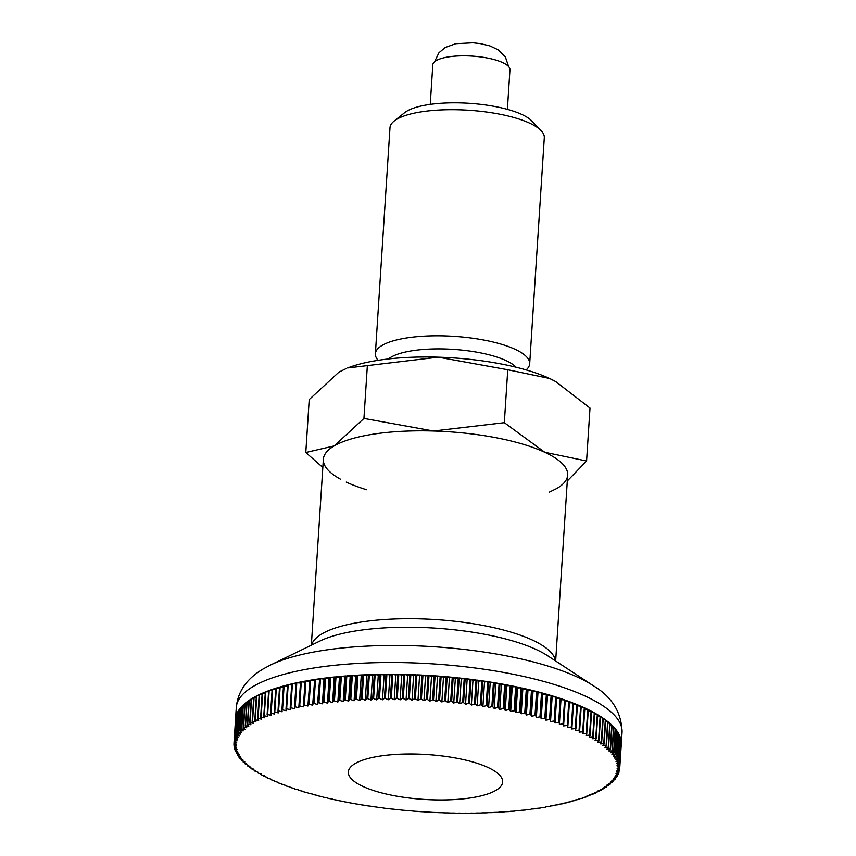 <?xml version="1.0" encoding="UTF-8"?>
<svg xmlns="http://www.w3.org/2000/svg" width="856" height="856" viewBox="0 0 856 856"><rect width="100%" height="100%" fill="white"/><g stroke="black" fill="none" stroke-linecap="round" stroke-linejoin="round"><path stroke-width="1.28" d="M526.13 369.899A77.318 22.481 -176.3 0 0 529.682 363.768A77.318 22.481 -176.3 0 0 484.336 340.142A77.318 22.481 -176.3 0 0 375.377 353.785A77.318 22.481 -176.3 0 0 378.117 360.333M516.04 367.203A66.854 19.431 -176.3 0 0 479.381 352.651A66.854 19.431 -176.3 0 0 388.464 358.953M529.682 363.768L544.309 137.666A77.318 22.481 -176.3 0 0 541.099 130.615A77.318 22.481 -176.3 0 0 498.952 114.041A77.318 22.481 -176.3 0 0 394.081 121.113A77.318 22.481 -176.3 0 0 389.994 127.694L375.377 353.785M541.099 130.615L531.736 120.91A66.854 19.431 -176.3 0 0 495.292 106.572A66.854 19.431 -176.3 0 0 404.62 112.692L394.081 121.113M567.303 480.986L586.585 460.999L544.79 452.278L504.334 422.682L433.457 430.996L363.939 418.434L334.193 445.912A122.419 35.588 -176.3 0 0 340.431 479.167M549.37 492.136L556.849 488.476A122.419 35.588 -176.3 0 0 544.79 452.278A122.419 35.588 -176.3 0 0 495.87 437.684A122.419 35.588 -176.3 0 0 433.457 430.996A122.419 35.588 -176.3 0 0 334.193 445.912L305.795 452.503L322.83 467.462M346.252 482.11A122.419 35.588 -176.3 0 0 366.593 489.739M500.642 363.864A122.419 35.588 -176.3 0 0 438.24 357.177L507.758 369.739L549.563 378.459A122.419 35.588 -176.3 0 0 500.642 363.864M393.696 795.598A77.308 22.47 3.7 0 1 348.349 771.984A77.308 22.47 3.7 0 1 457.286 758.341A77.308 22.47 3.7 0 1 502.633 781.956A77.308 22.47 3.7 0 1 393.696 795.598A77.318 22.481 3.7 0 1 348.339 771.984A77.318 22.481 3.7 0 1 457.286 758.33A77.318 22.481 3.7 0 1 502.643 781.956A77.318 22.481 3.7 0 1 393.685 795.609M555.555 381.498A122.419 35.588 -176.3 0 0 555.373 381.401A122.419 35.588 -176.3 0 0 549.563 378.459L555.758 381.605L590.009 408.055L586.585 460.999M438.24 357.177A122.419 35.588 -176.3 0 0 347.622 367.962L438.24 357.177M305.795 452.503L309.219 399.559L338.965 372.093L346.445 368.433M507.758 369.739L504.334 422.682M367.363 365.491L363.939 418.434M235.496 719.853A193.285 56.196 3.7 0 1 235.528 719.243A193.285 56.196 3.7 0 1 235.582 718.644L234.02 742.676A708.896 480.794 77.4 0 0 236.491 744.271A708.896 478.44 109.8 0 1 233.945 744.164A193.285 56.196 -176.3 0 0 233.945 744.442A708.896 495.581 76.4 0 0 236.491 746.015A708.896 463.096 108.9 0 1 234.02 745.94A193.285 56.196 -176.3 0 0 234.052 746.218A708.896 509.887 75.4 0 0 236.673 747.77A708.896 447.303 108 0 1 234.287 747.727A193.285 56.196 -176.3 0 0 234.341 748.005A708.896 523.679 74.2 0 0 237.048 749.524A708.896 431.071 107.2 0 1 234.737 749.514A193.285 56.196 -176.3 0 0 234.833 749.792A708.896 536.958 73.1 0 0 237.604 751.301A708.896 414.411 106.3 0 1 235.389 751.311A193.285 56.196 -176.3 0 0 235.507 751.589A708.896 549.712 71.8 0 0 238.353 753.077A708.896 397.334 105.6 0 1 236.224 753.109A193.285 56.196 -176.3 0 0 236.374 753.398A708.896 561.921 70.4 0 0 239.284 754.853A708.896 379.871 104.8 0 1 237.251 754.917A193.285 56.196 -176.3 0 0 237.422 755.195A708.896 573.573 69 0 0 240.397 756.629A708.896 362.035 104.1 0 1 238.46 756.715A193.285 56.196 -176.3 0 0 238.664 757.004A708.896 584.669 67.4 0 0 241.702 758.416A708.896 343.845 103.4 0 1 239.851 758.523A193.285 56.196 -176.3 0 0 240.087 758.801A708.896 595.177 65.7 0 0 243.179 760.192A708.896 325.301 102.7 0 1 241.435 760.321A193.285 56.196 -176.3 0 0 241.702 760.61A708.896 605.106 63.8 0 0 244.848 761.968A708.896 306.448 102.1 0 1 243.2 762.118A193.285 56.196 -176.3 0 0 243.489 762.396A708.896 614.426 61.8 0 0 246.689 763.734A708.896 287.295 101.4 0 1 245.148 763.905A193.285 56.196 -176.3 0 0 245.469 764.194A708.896 623.147 59.6 0 0 248.711 765.499A708.896 267.853 100.8 0 1 247.266 765.692A193.285 56.196 -176.3 0 0 247.619 765.97A708.896 631.257 57.2 0 0 250.915 767.254A708.896 248.144 100.2 0 1 249.567 767.468A193.285 56.196 -176.3 0 0 249.952 767.736A708.896 638.737 54.6 0 0 253.28 768.998A708.896 228.188 99.6 0 1 252.049 769.223A193.285 56.196 -176.3 0 0 252.456 769.501A708.896 645.595 51.6 0 0 255.826 770.721A708.896 208.019 99.1 0 1 254.692 770.967A193.285 56.196 -176.3 0 0 255.131 771.245A708.896 651.812 48.4 0 0 258.533 772.444A708.896 187.635 98.5 0 1 257.517 772.701A193.285 56.196 -176.3 0 0 257.977 772.979A708.896 657.376 44.9 0 0 261.412 774.134A708.896 167.07 97.9 0 1 260.502 774.423A193.285 56.196 -176.3 0 0 260.984 774.691A708.896 662.309 40.9 0 0 264.451 775.825A708.896 146.333 97.4 0 1 263.648 776.114A193.285 56.196 -176.3 0 0 264.162 776.381A708.896 666.578 36.6 0 0 267.661 777.483A708.896 125.458 96.8 0 1 266.965 777.794A193.285 56.196 -176.3 0 0 267.5 778.061A708.896 670.184 31.9 0 0 271.01 779.131A708.896 104.464 96.3 0 1 270.432 779.452A193.285 56.196 -176.3 0 0 270.988 779.709A708.896 673.137 26.8 0 0 274.53 780.747A708.896 83.364 95.8 0 1 274.059 781.079A193.285 56.196 -176.3 0 0 274.637 781.335A708.896 675.427 21.3 0 0 278.189 782.341A708.896 62.178 95.2 0 1 277.836 782.694A193.285 56.196 -176.3 0 0 278.435 782.94A708.896 677.043 15.4 0 0 281.999 783.914A708.896 40.928 94.7 0 1 281.752 784.267A193.285 56.196 -176.3 0 0 282.384 784.513A708.896 677.995 9.4 0 0 285.947 785.455A708.896 19.645 94.2 0 1 285.818 785.819A193.285 56.196 -176.3 0 0 286.471 786.065A708.896 678.273 3.2 0 0 290.034 786.974A708.896 1.659 93.7 0 0 290.024 787.349A193.285 56.196 -176.3 0 0 290.698 787.584A708.896 677.888 -2.9 0 0 294.261 788.462A708.896 22.962 93.1 0 0 294.357 788.836A193.285 56.196 -176.3 0 0 295.053 789.072A708.896 676.828 -9 0 0 298.616 789.917A708.896 44.245 92.6 0 0 298.83 790.291A193.285 56.196 -176.3 0 0 299.546 790.527A708.896 675.106 -14.8 0 0 303.099 791.329A708.896 65.484 92.1 0 0 303.431 791.725A193.285 56.196 -176.3 0 0 304.158 791.939A708.896 672.72 -20.2 0 0 307.711 792.72A708.896 86.659 91.6 0 0 308.149 793.105A193.285 56.196 -176.3 0 0 308.898 793.319A708.896 669.67 -25.3 0 0 312.429 794.068A708.896 107.749 91 0 0 312.986 794.464A193.285 56.196 -176.3 0 0 313.745 794.668A708.896 665.947 -29.9 0 0 317.266 795.385A708.896 128.732 90.5 0 0 317.929 795.78A193.285 56.196 -176.3 0 0 318.71 795.984A708.896 661.581 -34.2 0 0 322.209 796.658A708.896 149.586 89.9 0 0 322.98 797.054A193.285 56.196 -176.3 0 0 323.782 797.246A708.896 656.552 -38 0 0 327.26 797.888A708.896 170.291 89.4 0 0 328.137 798.284A193.285 56.196 -176.3 0 0 328.961 798.477A708.896 650.881 -41.5 0 0 332.395 799.087A708.896 190.834 88.8 0 0 333.401 799.483A193.285 56.196 -176.3 0 0 334.225 799.665A708.896 644.568 -44.7 0 0 337.639 800.232A708.896 211.175 88.3 0 0 338.741 800.628A193.285 56.196 -176.3 0 0 339.586 800.799A708.896 637.613 -47.6 0 0 342.967 801.344A708.896 231.323 87.7 0 0 344.176 801.73A193.285 56.196 -176.3 0 0 345.032 801.901A708.896 630.037 -50.2 0 0 348.371 802.404A708.896 251.236 87.1 0 0 349.697 802.789A193.285 56.196 -176.3 0 0 350.564 802.949A708.896 621.831 -52.6 0 0 353.86 803.431A708.896 270.903 86.5 0 0 355.283 803.805A193.285 56.196 -176.3 0 0 356.171 803.955A708.896 613.014 -54.8 0 0 359.424 804.394A708.896 290.302 85.9 0 0 360.943 804.768A193.285 56.196 -176.3 0 0 361.842 804.918A708.896 603.598 -56.7 0 0 365.041 805.325A708.896 309.412 85.2 0 0 366.678 805.689A193.285 56.196 -176.3 0 0 367.577 805.828A708.896 593.572 -58.6 0 0 370.734 806.202A708.896 328.223 84.6 0 0 372.467 806.555A193.285 56.196 -176.3 0 0 373.377 806.684A708.896 582.979 -60.2 0 0 376.469 807.026A708.896 346.701 83.9 0 0 378.299 807.369A193.285 56.196 -176.3 0 0 379.219 807.497A708.896 571.797 -61.8 0 0 382.258 807.807A708.896 364.838 83.2 0 0 384.194 808.139A193.285 56.196 -176.3 0 0 385.114 808.257A708.896 560.059 -63.2 0 0 388.1 808.535A708.896 382.621 82.5 0 0 390.122 808.856A193.285 56.196 -176.3 0 0 391.053 808.963A708.896 547.754 -64.6 0 0 393.974 809.209A708.896 400.03 81.7 0 0 396.093 809.519A193.285 56.196 -176.3 0 0 397.024 809.615A708.896 534.925 -65.8 0 0 399.87 809.83A708.896 417.033 80.9 0 0 402.085 810.129A193.285 56.196 -176.3 0 0 403.026 810.215A708.896 521.561 -67 0 0 405.808 810.407A708.896 433.628 80.1 0 0 408.109 810.686A193.285 56.196 -176.3 0 0 409.05 810.76A708.896 507.683 -68.1 0 0 411.757 810.921A708.896 449.796 79.3 0 0 414.144 811.178A193.285 56.196 -176.3 0 0 415.096 811.253A708.896 493.302 -69.2 0 0 417.728 811.381A708.896 465.525 78.4 0 0 420.2 811.627A193.285 56.196 -176.3 0 0 421.152 811.691A708.896 478.44 -70.2 0 0 423.699 811.798A708.896 480.794 77.4 0 0 426.256 812.023A193.285 56.196 -176.3 0 0 427.208 812.077A708.896 463.096 -71.1 0 0 429.68 812.151A708.896 495.581 76.4 0 0 432.323 812.355A193.285 56.196 -176.3 0 0 433.275 812.408A708.896 447.303 -72 0 0 435.661 812.451A708.896 509.887 75.4 0 0 438.379 812.633A193.285 56.196 -176.3 0 0 439.321 812.676A708.896 431.071 -72.8 0 0 441.632 812.697A708.896 523.679 74.2 0 0 444.414 812.858A193.285 56.196 -176.3 0 0 445.366 812.89A708.896 414.411 -73.7 0 0 447.581 812.879A708.896 536.958 73.1 0 0 450.449 813.029A193.285 56.196 -176.3 0 0 451.39 813.05A708.896 397.334 -74.4 0 0 453.52 813.018A708.896 549.712 71.8 0 0 456.451 813.147A193.285 56.196 -176.3 0 0 457.382 813.157A708.896 379.871 -75.2 0 0 459.426 813.093A708.896 561.921 70.4 0 0 462.422 813.2A193.285 56.196 -176.3 0 0 463.353 813.2A708.896 362.035 -75.9 0 0 465.3 813.114A708.896 573.573 69 0 0 468.36 813.2A193.285 56.196 -176.3 0 0 469.291 813.189A708.896 343.845 -76.6 0 0 471.132 813.082A708.896 584.669 67.4 0 0 474.256 813.136A193.285 56.196 -176.3 0 0 475.176 813.125A708.896 325.301 -77.3 0 0 476.92 812.997A708.896 595.177 65.7 0 0 480.109 813.018A193.285 56.196 -176.3 0 0 481.019 812.997A708.896 306.448 -77.9 0 0 482.666 812.847A708.896 605.106 63.8 0 0 485.908 812.847A193.285 56.196 -176.3 0 0 486.807 812.815A708.896 287.295 -78.6 0 0 488.359 812.644A708.896 614.426 61.8 0 0 491.644 812.622A193.285 56.196 -176.3 0 0 492.542 812.579A708.896 267.853 -79.2 0 0 493.987 812.387A708.896 623.147 59.6 0 0 497.325 812.333A193.285 56.196 -176.3 0 0 498.203 812.291A708.896 248.144 -79.8 0 0 499.551 812.077A708.896 631.257 57.2 0 0 502.932 812.002A193.285 56.196 -176.3 0 0 503.799 811.937A708.896 228.188 -80.4 0 0 505.04 811.713A708.896 638.737 54.6 0 0 508.453 811.606A193.285 56.196 -176.3 0 0 509.32 811.531A708.896 208.019 -80.9 0 0 510.444 811.285A708.896 645.595 51.6 0 0 513.91 811.156A193.285 56.196 -176.3 0 0 514.756 811.071A708.896 187.635 -81.5 0 0 515.772 810.814A708.896 651.812 48.4 0 0 519.271 810.643A193.285 56.196 -176.3 0 0 520.106 810.557A708.896 167.07 -82.1 0 0 521.015 810.279A708.896 657.376 44.9 0 0 524.546 810.086A193.285 56.196 -176.3 0 0 525.37 809.99A708.896 146.333 -82.6 0 0 526.173 809.701A708.896 662.309 40.9 0 0 529.725 809.476A193.285 56.196 -176.3 0 0 530.527 809.369A708.896 125.458 -83.2 0 0 531.223 809.059A708.896 666.578 36.6 0 0 534.797 808.802A193.285 56.196 -176.3 0 0 535.589 808.695A708.896 104.464 -83.7 0 0 536.166 808.374A708.896 670.184 31.9 0 0 539.772 808.085A193.285 56.196 -176.3 0 0 540.543 807.968A708.896 83.364 -84.2 0 0 541.003 807.636A708.896 673.137 26.8 0 0 544.63 807.315A193.285 56.196 -176.3 0 0 545.379 807.197A708.896 62.178 -84.8 0 0 545.732 806.844A708.896 675.427 21.3 0 0 549.37 806.502A193.285 56.196 -176.3 0 0 550.098 806.363A708.896 40.928 -85.3 0 0 550.344 806.01A708.896 677.043 15.4 0 0 553.993 805.624A193.285 56.196 -176.3 0 0 554.699 805.485A708.896 19.645 -85.8 0 0 554.827 805.122A708.896 677.995 9.4 0 0 558.487 804.704A193.285 56.196 -176.3 0 0 559.182 804.554A708.896 1.659 -86.3 0 1 559.193 804.191A708.896 678.273 3.2 0 0 562.852 803.741A193.285 56.196 -176.3 0 0 563.526 803.581A708.896 22.962 -86.9 0 1 563.419 803.206A708.896 677.888 -2.9 0 0 567.079 802.725A193.285 56.196 -176.3 0 0 567.731 802.564A708.896 44.245 -87.4 0 1 567.517 802.179A708.896 676.828 -9 0 0 571.177 801.665A193.285 56.196 -176.3 0 0 571.797 801.494A708.896 65.484 -87.9 0 1 571.476 801.098A708.896 675.106 -14.8 0 0 575.125 800.553A193.285 56.196 -176.3 0 0 575.735 800.371A708.896 86.659 -88.4 0 1 575.296 799.986A708.896 672.72 -20.2 0 0 578.923 799.397A193.285 56.196 -176.3 0 0 579.512 799.215A708.896 107.749 -89 0 1 578.956 798.819A708.896 669.67 -25.3 0 0 582.583 798.209A193.285 56.196 -176.3 0 0 583.139 798.017A708.896 128.732 -89.5 0 1 582.476 797.621A708.896 665.947 -29.9 0 0 586.082 796.968A193.285 56.196 -176.3 0 0 586.617 796.775A708.896 149.586 -90.1 0 1 585.846 796.38A708.896 661.581 -34.2 0 0 589.42 795.695A193.285 56.196 -176.3 0 0 589.934 795.492A708.896 170.291 -90.6 0 1 589.046 795.096A708.896 656.552 -38 0 0 592.609 794.379A193.285 56.196 -176.3 0 0 593.09 794.165A708.896 190.834 -91.2 0 1 592.095 793.769A708.896 650.881 -41.5 0 0 595.626 793.02A193.285 56.196 -176.3 0 0 596.086 792.806A708.896 211.175 -91.7 0 1 594.984 792.41A708.896 644.568 -44.7 0 0 598.483 791.629A193.285 56.196 -176.3 0 0 598.911 791.404A708.896 231.323 -92.3 0 1 597.702 791.019A708.896 637.613 -47.6 0 0 601.158 790.206A193.285 56.196 -176.3 0 0 601.565 789.97A708.896 251.236 -92.9 0 1 600.249 789.596A708.896 630.037 -50.2 0 0 603.673 788.74A193.285 56.196 -176.3 0 0 604.047 788.504A708.896 270.903 -93.5 0 1 602.624 788.13A708.896 621.831 -52.6 0 0 606.005 787.242A193.285 56.196 -176.3 0 0 606.358 787.006A708.896 290.302 -94.1 0 1 604.828 786.643A708.896 613.014 -54.8 0 0 608.167 785.722A193.285 56.196 -176.3 0 0 608.488 785.476A708.896 309.412 -94.8 0 1 606.861 785.123A708.896 603.598 -56.7 0 0 610.146 784.171A193.285 56.196 -176.3 0 0 610.446 783.925A708.896 328.223 -95.4 0 1 608.712 783.572A708.896 593.572 -58.6 0 0 611.954 782.587A193.285 56.196 -176.3 0 0 612.211 782.331A708.896 346.701 -96.1 0 1 610.382 781.988A708.896 582.979 -60.2 0 0 613.57 780.982A193.285 56.196 -176.3 0 0 613.806 780.726A708.896 364.838 -96.8 0 1 611.88 780.394A708.896 571.797 -61.8 0 0 615.004 779.345A193.285 56.196 -176.3 0 0 615.207 779.088A708.896 382.621 -97.5 0 1 613.185 778.767A708.896 560.059 -63.2 0 0 616.245 777.687A193.285 56.196 -176.3 0 0 616.427 777.43A708.896 400.03 -98.3 0 1 614.308 777.12A708.896 547.754 -64.6 0 0 617.304 776.007A193.285 56.196 -176.3 0 0 617.454 775.739A708.896 417.033 -99.1 0 1 615.25 775.45A708.896 534.925 -65.8 0 0 618.182 774.306A193.285 56.196 -176.3 0 0 618.3 774.038A708.896 433.628 -99.9 0 1 615.999 773.76A708.896 521.561 -67 0 0 618.867 772.593A193.285 56.196 -176.3 0 0 618.952 772.326A708.896 449.796 -100.7 0 1 616.566 772.058A708.896 507.683 -68.1 0 0 619.359 770.86A193.285 56.196 -176.3 0 0 619.423 770.582A708.896 465.525 -101.6 0 1 616.941 770.336A708.896 493.302 -69.2 0 0 619.658 769.105A193.285 56.196 -176.3 0 0 619.691 768.838A708.896 480.794 -102.6 0 1 617.133 768.613A708.896 478.44 -70.2 0 0 619.776 767.351A193.285 56.196 -176.3 0 0 619.776 767.072A708.896 495.581 -103.6 0 1 617.144 766.858A708.896 463.096 -71.1 0 0 619.701 765.574A193.285 56.196 -176.3 0 0 619.669 765.296A708.896 509.887 -104.6 0 1 616.951 765.103A708.896 447.303 -72 0 0 619.434 763.798A193.285 56.196 -176.3 0 0 619.38 763.509A708.896 523.679 -105.8 0 1 616.588 763.349A708.896 431.071 -72.8 0 0 618.974 762A193.285 56.196 -176.3 0 0 618.888 761.722A708.896 536.958 -106.9 0 1 616.031 761.572A708.896 414.411 -73.7 0 0 618.332 760.203A193.285 56.196 -176.3 0 0 618.214 759.925A708.896 549.712 -108.2 0 1 615.282 759.796A708.896 397.334 -74.4 0 0 617.497 758.405A193.285 56.196 -176.3 0 0 617.347 758.127A708.896 561.921 -109.6 0 1 614.351 758.02A708.896 379.871 -75.2 0 0 616.47 756.597A193.285 56.196 -176.3 0 0 616.299 756.319A708.896 573.573 -111 0 1 613.228 756.244A708.896 362.035 -75.9 0 0 615.261 754.799A193.285 56.196 -176.3 0 0 615.057 754.51A708.896 584.669 -112.6 0 1 611.933 754.457A708.896 343.845 -76.6 0 0 613.87 752.991A193.285 56.196 -176.3 0 0 613.634 752.713A708.896 595.177 -114.3 0 1 610.446 752.681A708.896 325.301 -77.3 0 0 612.286 751.193A193.285 56.196 -176.3 0 0 612.019 750.905A708.896 605.106 -116.2 0 1 608.787 750.905A708.896 306.448 -77.9 0 0 610.521 749.396A193.285 56.196 -176.3 0 0 610.232 749.118A708.896 614.426 -118.2 0 1 606.936 749.139A708.896 287.295 -78.6 0 0 608.573 747.609A193.285 56.196 -176.3 0 0 608.252 747.32A708.896 623.147 -120.4 0 1 604.914 747.374A708.896 267.853 -79.2 0 0 606.455 745.822A193.285 56.196 -176.3 0 0 606.102 745.544A708.896 631.257 -122.8 0 1 602.72 745.619A708.896 248.144 -79.8 0 0 604.143 744.046A193.285 56.196 -176.3 0 0 603.769 743.778A708.896 638.737 -125.4 0 1 600.345 743.875A708.896 228.188 -80.4 0 0 601.672 742.291A193.285 56.196 -176.3 0 0 601.265 742.013A708.896 645.595 -128.4 0 1 597.809 742.152A708.896 208.019 -80.9 0 0 599.018 740.547A193.285 56.196 -176.3 0 0 598.59 740.269A708.896 651.812 -131.6 0 1 595.091 740.429A708.896 187.635 -81.5 0 0 596.204 738.814A193.285 56.196 -176.3 0 0 595.744 738.535A708.896 657.376 -135.1 0 1 592.213 738.739A708.896 167.07 -82.1 0 0 593.219 737.091A193.285 56.196 -176.3 0 0 592.737 736.823A708.896 662.309 -139.1 0 1 589.174 737.048A708.896 146.333 -82.6 0 0 590.062 735.4A193.285 56.196 -176.3 0 0 589.559 735.133A708.896 666.578 -143.4 0 1 585.975 735.39A708.896 125.458 -83.2 0 0 586.756 733.72A193.285 56.196 -176.3 0 0 586.221 733.464A708.896 670.184 -148.1 0 1 582.615 733.742A708.896 104.464 -83.7 0 0 583.289 732.062A193.285 56.196 -176.3 0 0 582.722 731.805A708.896 673.137 -153.2 0 1 579.105 732.126A708.896 83.364 -84.2 0 0 579.662 730.436A193.285 56.196 -176.3 0 0 579.084 730.179A708.896 675.427 -158.7 0 1 575.446 730.532A708.896 62.178 -84.8 0 0 575.885 728.82A193.285 56.196 -176.3 0 0 575.285 728.574A708.896 677.043 -164.6 0 1 571.637 728.959A708.896 40.928 -85.3 0 0 571.968 727.247A193.285 56.196 -176.3 0 0 571.337 727.001A708.896 677.995 -170.6 0 1 567.688 727.418A708.896 19.645 -85.8 0 0 567.903 725.695A193.285 56.196 -176.3 0 0 567.25 725.449A708.896 678.273 -176.8 0 1 563.59 725.899A708.896 1.659 -86.3 0 1 563.697 724.165A193.285 56.196 -176.3 0 0 563.023 723.93A708.896 677.888 177.1 0 1 559.364 724.411A708.896 22.962 -86.9 0 1 559.353 722.678A193.285 56.196 -176.3 0 0 558.668 722.443A708.896 676.828 171 0 1 555.009 722.967A708.896 44.245 -87.4 0 1 554.891 721.223A193.285 56.196 -176.3 0 0 554.174 720.998A708.896 675.106 165.2 0 1 550.526 721.544A708.896 65.484 -87.9 0 1 550.29 719.789A193.285 56.196 -176.3 0 0 549.563 719.575A708.896 672.72 159.8 0 1 545.925 720.153A708.896 86.659 -88.4 0 1 545.572 718.409A193.285 56.196 -176.3 0 0 544.823 718.195A708.896 669.67 154.7 0 1 541.195 718.805A708.896 107.749 -89 0 1 540.735 717.05A193.285 56.196 -176.3 0 0 539.965 716.847A708.896 665.947 150.1 0 1 536.37 717.489A708.896 128.732 -89.5 0 1 535.792 715.734A193.285 56.196 -176.3 0 0 535 715.53A708.896 661.581 145.8 0 1 531.426 716.215A708.896 149.586 -90.1 0 1 530.731 714.46A193.285 56.196 -176.3 0 0 529.928 714.268A708.896 656.552 142 0 1 526.376 714.985A708.896 170.291 -90.6 0 1 525.573 713.23A193.285 56.196 -176.3 0 0 524.76 713.037A708.896 650.881 138.5 0 1 521.229 713.786A708.896 190.834 -91.2 0 1 520.32 712.042A193.285 56.196 -176.3 0 0 519.485 711.85A708.896 644.568 135.3 0 1 515.997 712.641A708.896 211.175 -91.7 0 1 514.98 710.887A193.285 56.196 -176.3 0 0 514.124 710.715A708.896 637.613 132.4 0 1 510.668 711.529A708.896 231.323 -92.3 0 1 509.545 709.785L511.096 685.742L512.263 686.812L510.668 711.529M263.648 776.114L263.691 775.568M260.502 774.423L260.534 773.845M257.517 772.701L257.56 772.101M254.692 770.967L254.735 770.336M252.049 769.223L252.092 768.549M249.567 767.468L249.62 766.751M247.266 765.692L247.32 764.943M245.148 763.905L245.191 763.113M243.2 762.118L243.254 761.284M241.435 760.321L241.488 759.433M239.851 758.523L239.915 757.581M238.46 756.715L238.524 755.73M237.251 754.917L237.315 753.869M236.224 753.109L236.299 752.007M235.389 751.311L235.464 750.134M234.737 749.514L234.822 748.272M234.287 747.727L234.373 746.411M234.02 745.94L234.105 744.549M233.945 744.164L234.041 742.687M234.052 742.409L235.614 718.366A193.285 56.196 3.7 0 1 235.849 716.889L234.298 740.932A708.896 465.525 78.4 0 0 236.684 742.537A708.896 493.302 110.8 0 1 234.052 742.409A193.285 56.196 -176.3 0 0 234.02 742.676M234.362 740.654L235.914 716.622A193.285 56.196 3.7 0 1 236.32 715.156L234.769 739.188A708.896 449.796 79.3 0 0 237.069 740.815A708.896 507.683 111.9 0 1 234.362 740.654A193.285 56.196 -176.3 0 0 234.298 740.932M234.854 738.921L236.406 714.888A193.285 56.196 3.7 0 1 236.973 713.433L235.421 737.476A708.896 433.628 80.1 0 0 237.636 739.113A708.896 521.561 113 0 1 234.854 738.921A193.285 56.196 -176.3 0 0 234.769 739.188M235.539 737.209L237.091 713.166A193.285 56.196 3.7 0 1 237.818 711.732L236.256 735.775A708.896 417.033 80.9 0 0 238.385 737.423A708.896 534.925 114.2 0 1 235.539 737.209A193.285 56.196 -176.3 0 0 235.421 737.476M236.406 735.507L237.968 711.464A193.285 56.196 3.7 0 1 238.845 710.052L237.294 734.095A708.896 400.03 81.7 0 0 239.327 735.753A708.896 547.754 115.4 0 1 236.406 735.507A193.285 56.196 -176.3 0 0 236.256 735.775M237.465 733.827L239.027 709.795A193.285 56.196 3.7 0 1 240.065 708.394L238.514 732.426A708.896 382.621 82.5 0 0 240.45 734.106A708.896 560.059 116.8 0 1 237.465 733.827A193.285 56.196 -176.3 0 0 237.294 734.095M238.717 732.169L240.269 708.137A193.285 56.196 3.7 0 1 241.467 706.756L239.915 730.789A708.896 364.838 83.2 0 0 241.756 732.479A708.896 571.797 118.2 0 1 238.717 732.169A193.285 56.196 -176.3 0 0 238.514 732.426M240.151 730.543L241.702 706.5A193.285 56.196 3.7 0 1 243.061 705.141L241.499 729.184A708.896 346.701 83.9 0 0 243.243 730.885A708.896 582.979 119.8 0 1 240.151 730.543A193.285 56.196 -176.3 0 0 239.915 730.789M241.767 728.927L243.318 704.895A193.285 56.196 3.7 0 1 244.827 703.557L243.275 727.589A708.896 328.223 84.6 0 0 244.923 729.301A708.896 593.572 121.4 0 1 241.767 728.927A193.285 56.196 -176.3 0 0 241.499 729.184M243.564 727.343L245.126 703.311A193.285 56.196 3.7 0 1 246.785 701.995L245.223 726.038A708.896 309.412 85.2 0 0 246.774 727.75A708.896 603.598 123.3 0 1 243.564 727.343A193.285 56.196 -176.3 0 0 243.275 727.589M245.544 725.792L247.106 701.76A193.285 56.196 3.7 0 1 248.914 700.465L247.363 724.508A708.896 290.302 85.9 0 0 248.796 726.23A708.896 613.014 125.2 0 1 245.544 725.792A193.285 56.196 -176.3 0 0 245.223 726.038M247.705 724.272L249.267 700.229A193.285 56.196 3.7 0 1 251.225 698.967L249.663 723.01A708.896 270.903 86.5 0 0 251.001 724.743A708.896 621.831 127.4 0 1 247.705 724.272A193.285 56.196 -176.3 0 0 247.363 724.508M250.048 722.774L251.6 698.742A193.285 56.196 3.7 0 1 253.708 697.501L252.156 721.544A708.896 251.236 87.1 0 0 253.387 723.277A708.896 630.037 129.8 0 1 250.048 722.774A193.285 56.196 -176.3 0 0 249.663 723.01M252.552 721.308L254.114 697.276A193.285 56.196 3.7 0 1 256.361 696.067L254.81 720.11A708.896 231.323 87.7 0 0 255.933 721.854A708.896 637.613 132.4 0 1 252.552 721.308A193.285 56.196 -176.3 0 0 252.156 721.544M255.238 719.885L256.789 695.853A193.285 56.196 3.7 0 1 259.186 694.676L257.635 718.708A708.896 211.175 88.3 0 0 258.651 720.463A708.896 644.568 135.3 0 1 255.238 719.885A193.285 56.196 -176.3 0 0 254.81 720.11M258.095 718.494L259.646 694.462A193.285 56.196 3.7 0 1 262.182 693.317L260.631 717.349A708.896 190.834 88.8 0 0 261.529 719.104A708.896 650.881 138.5 0 1 258.095 718.494A193.285 56.196 -176.3 0 0 257.635 718.708M261.112 717.135L262.664 693.103A193.285 56.196 3.7 0 1 265.339 691.99L263.787 716.023A708.896 170.291 89.4 0 0 264.579 717.777A708.896 656.552 142 0 1 261.112 717.135A193.285 56.196 -176.3 0 0 260.631 717.349M264.29 715.819L265.852 691.787A193.285 56.196 3.7 0 1 268.656 690.706L267.104 714.739A708.896 149.586 89.9 0 0 267.789 716.493A708.896 661.581 145.8 0 1 264.29 715.819A193.285 56.196 -176.3 0 0 263.787 716.023M267.639 714.546L269.191 690.503A193.285 56.196 3.7 0 1 272.133 689.465L270.582 713.497A708.896 128.732 90.5 0 0 271.149 715.252A708.896 665.947 150.1 0 1 267.639 714.546A193.285 56.196 -176.3 0 0 267.104 714.739M271.138 713.305L272.69 689.273A193.285 56.196 3.7 0 1 275.76 688.256L274.209 712.299A708.896 107.749 91 0 0 274.669 714.054A708.896 669.67 154.7 0 1 271.138 713.305A193.285 56.196 -176.3 0 0 270.582 713.497M274.787 712.117L276.349 688.074A193.285 56.196 3.7 0 1 279.538 687.101L277.986 711.143A708.896 86.659 91.6 0 0 278.339 712.888A708.896 672.72 159.8 0 1 274.787 712.117A193.285 56.196 -176.3 0 0 274.209 712.299M278.596 710.962L280.147 686.929A193.285 56.196 3.7 0 1 283.475 685.988L281.913 710.02A708.896 65.484 92.1 0 0 282.148 711.775A708.896 675.106 165.2 0 1 278.596 710.962A193.285 56.196 -176.3 0 0 277.986 711.143M282.544 709.859L284.096 685.817A193.285 56.196 3.7 0 1 287.541 684.918L285.99 708.961A708.896 44.245 92.6 0 0 286.107 710.694A708.896 676.828 171 0 1 282.544 709.859A193.285 56.196 -176.3 0 0 281.913 710.02M286.642 708.789L288.194 684.757A193.285 56.196 3.7 0 1 291.746 683.89L290.195 707.933A708.896 22.962 93.1 0 0 290.205 709.667A708.896 677.888 177.1 0 1 286.642 708.789A193.285 56.196 -176.3 0 0 285.99 708.961M290.869 707.773L292.42 683.741A193.285 56.196 3.7 0 1 296.09 682.917L294.539 706.96A708.896 1.659 93.7 0 0 294.443 708.682A708.896 678.273 -176.8 0 1 290.869 707.773A193.285 56.196 -176.3 0 0 290.195 707.933M295.234 706.81L296.786 682.767A193.285 56.196 3.7 0 1 300.574 681.997L299.012 706.029A708.896 19.645 94.2 0 1 298.798 707.752A708.896 677.995 -170.6 0 1 295.234 706.81A193.285 56.196 -176.3 0 0 294.539 706.96M299.728 705.89L301.28 681.847A193.285 56.196 3.7 0 1 305.175 681.108L303.613 705.151A708.896 40.928 94.7 0 1 303.291 706.863A708.896 677.043 -164.6 0 1 299.728 705.89A193.285 56.196 -176.3 0 0 299.012 706.029M304.351 705.012L305.902 680.98A193.285 56.196 3.7 0 1 309.893 680.285L308.342 704.317A708.896 62.178 95.2 0 1 307.893 706.029A708.896 675.427 -158.7 0 1 304.351 705.012A193.285 56.196 -176.3 0 0 303.613 705.151M309.091 704.199L310.642 680.156A193.285 56.196 3.7 0 1 314.73 679.504L313.178 703.546A708.896 83.364 95.8 0 1 312.622 705.237A708.896 673.137 -153.2 0 1 309.091 704.199A193.285 56.196 -176.3 0 0 308.342 704.317M313.949 703.429L315.5 679.386A193.285 56.196 3.7 0 1 319.684 678.776L318.132 702.819A708.896 104.464 96.3 0 1 317.469 704.499A708.896 670.184 -148.1 0 1 313.949 703.429A193.285 56.196 -176.3 0 0 313.178 703.546M318.914 702.712L320.476 678.669A193.285 56.196 3.7 0 1 324.745 678.102L323.194 702.145A708.896 125.458 96.8 0 1 322.412 703.814A708.896 666.578 -143.4 0 1 318.914 702.712A193.285 56.196 -176.3 0 0 318.132 702.819M323.996 702.038L325.548 678.005A193.285 56.196 3.7 0 1 329.902 677.481L328.351 701.524A708.896 146.333 97.4 0 1 327.463 703.172A708.896 662.309 -139.1 0 1 323.996 702.038A193.285 56.196 -176.3 0 0 323.194 702.145M329.175 701.428L330.726 677.396A193.285 56.196 3.7 0 1 335.167 676.914L333.615 700.957A708.896 167.07 97.9 0 1 332.61 702.594A708.896 657.376 -135.1 0 1 329.175 701.428A193.285 56.196 -176.3 0 0 328.351 701.524M334.439 700.871L336.001 676.828A193.285 56.196 3.7 0 1 340.517 676.4L338.965 700.443A708.896 187.635 98.5 0 1 337.853 702.059A708.896 651.812 -131.6 0 1 334.439 700.871A193.285 56.196 -176.3 0 0 333.615 700.957M339.811 700.369L341.362 676.326A193.285 56.196 3.7 0 1 345.952 675.94L344.401 699.983A708.896 208.019 99.1 0 1 343.181 701.588A708.896 645.595 -128.4 0 1 339.811 700.369A193.285 56.196 -176.3 0 0 338.965 700.443M345.257 699.908L346.819 675.876A193.285 56.196 3.7 0 1 351.474 675.534L349.922 699.577A708.896 228.188 99.6 0 1 348.595 701.16A708.896 638.737 -125.4 0 1 345.257 699.908A193.285 56.196 -176.3 0 0 344.401 699.983M350.789 699.513L352.34 675.48A193.285 56.196 3.7 0 1 357.07 675.191L355.518 699.224A708.896 248.144 100.2 0 1 354.084 700.797A708.896 631.257 -122.8 0 1 350.789 699.513A193.285 56.196 -176.3 0 0 349.922 699.577M356.396 699.181L357.947 675.138A193.285 56.196 3.7 0 1 362.73 674.892L361.179 698.935A708.896 267.853 100.8 0 1 359.648 700.486A708.896 623.147 -120.4 0 1 356.396 699.181A193.285 56.196 -176.3 0 0 355.518 699.224M362.077 698.892L363.629 674.86A193.285 56.196 3.7 0 1 368.465 674.656L366.914 698.699A708.896 287.295 101.4 0 1 365.277 700.229A708.896 614.426 -118.2 0 1 362.077 698.892A193.285 56.196 -176.3 0 0 361.179 698.935M367.812 698.667L369.364 674.624A193.285 56.196 3.7 0 1 374.254 674.475L372.702 698.517A708.896 306.448 102.1 0 1 370.958 700.026A708.896 605.106 -116.2 0 1 367.812 698.667A193.285 56.196 -176.3 0 0 366.914 698.699M373.612 698.496L375.163 674.453A193.285 56.196 3.7 0 1 380.096 674.357L378.545 698.389A708.896 325.301 102.7 0 1 376.704 699.887A708.896 595.177 -114.3 0 1 373.612 698.496A193.285 56.196 -176.3 0 0 372.702 698.517M379.465 698.378L381.016 674.346A193.285 56.196 3.7 0 1 385.981 674.293L384.43 698.325A708.896 343.845 103.4 0 1 382.493 699.791A708.896 584.669 -112.6 0 1 379.465 698.378A193.285 56.196 -176.3 0 0 378.545 698.389M385.361 698.325L386.912 674.282A193.285 56.196 3.7 0 1 391.92 674.282L390.368 698.314A708.896 362.035 104.1 0 1 388.335 699.759A708.896 573.573 -111 0 1 385.361 698.325A193.285 56.196 -176.3 0 0 384.43 698.325M391.299 698.314L392.851 674.282A193.285 56.196 3.7 0 1 397.89 674.325L396.328 698.357A708.896 379.871 104.8 0 1 394.209 699.78A708.896 561.921 -109.6 0 1 391.299 698.314A193.285 56.196 -176.3 0 0 390.368 698.314M397.27 698.378L398.821 674.335A193.285 56.196 3.7 0 1 403.882 674.421L402.331 698.464A708.896 397.334 105.6 0 1 400.116 699.855A708.896 549.712 -108.2 0 1 397.27 698.378A193.285 56.196 -176.3 0 0 396.328 698.357M403.272 698.485L404.824 674.442A193.285 56.196 3.7 0 1 409.906 674.582L408.355 698.624A708.896 414.411 106.3 0 1 406.044 699.994A708.896 536.958 -106.9 0 1 403.272 698.485A193.285 56.196 -176.3 0 0 402.331 698.464M409.296 698.657L410.859 674.614A193.285 56.196 3.7 0 1 415.952 674.796L414.39 698.838A708.896 431.071 107.2 0 1 412.004 700.176A708.896 523.679 -105.8 0 1 409.296 698.657A193.285 56.196 -176.3 0 0 408.355 698.624M415.342 698.881L416.893 674.838A193.285 56.196 3.7 0 1 421.997 675.074L420.446 699.106A708.896 447.303 108 0 1 417.974 700.422A708.896 509.887 -104.6 0 1 415.342 698.881A193.285 56.196 -176.3 0 0 414.39 698.838M421.398 699.159L422.95 675.117A193.285 56.196 3.7 0 1 428.064 675.395L426.502 699.438A708.896 463.096 108.9 0 1 423.945 700.722A708.896 495.581 -103.6 0 1 421.398 699.159A193.285 56.196 -176.3 0 0 420.446 699.106M427.454 699.491L429.017 675.459A193.285 56.196 3.7 0 1 434.12 675.78L432.569 699.823A708.896 478.44 109.8 0 1 429.926 701.075A708.896 480.794 -102.6 0 1 427.454 699.491A193.285 56.196 -176.3 0 0 426.502 699.438M433.521 699.887L435.073 675.844A193.285 56.196 3.7 0 1 440.177 676.219L438.625 700.262A708.896 493.302 110.8 0 1 435.907 701.492A708.896 465.525 -101.6 0 1 433.521 699.887A193.285 56.196 -176.3 0 0 432.569 699.823M439.567 700.336L441.129 676.293A193.285 56.196 3.7 0 1 446.222 676.711L444.66 700.754A708.896 507.683 111.9 0 1 441.867 701.952A708.896 449.796 -100.7 0 1 439.567 700.336A193.285 56.196 -176.3 0 0 438.625 700.262M445.612 700.839L447.164 676.796A193.285 56.196 3.7 0 1 452.246 677.267L450.684 701.299A708.896 521.561 113 0 1 447.827 702.466A708.896 433.628 -99.9 0 1 445.612 700.839A193.285 56.196 -176.3 0 0 444.66 700.754M451.636 701.385L453.188 677.353A193.285 56.196 3.7 0 1 458.249 677.866L456.687 701.899A708.896 534.925 114.2 0 1 453.755 703.043A708.896 417.033 -99.1 0 1 451.636 701.385A193.285 56.196 -176.3 0 0 450.684 701.299M457.628 701.995L459.18 677.963A193.285 56.196 3.7 0 1 464.22 678.519L462.668 702.551A708.896 547.754 115.4 0 1 459.661 703.664A708.896 400.03 -98.3 0 1 457.628 701.995A193.285 56.196 -176.3 0 0 456.687 701.899M463.599 702.658L465.15 678.626A193.285 56.196 3.7 0 1 470.158 679.225L468.596 703.258A708.896 560.059 116.8 0 1 465.536 704.338A708.896 382.621 -97.5 0 1 463.599 702.658A193.285 56.196 -176.3 0 0 462.668 702.551M469.527 703.375L471.078 679.343A193.285 56.196 3.7 0 1 476.054 679.985L474.492 704.017A708.896 571.797 118.2 0 1 471.367 705.066A708.896 364.838 -96.8 0 1 469.527 703.375A193.285 56.196 -176.3 0 0 468.596 703.258M475.412 704.146L476.974 680.103A193.285 56.196 3.7 0 1 481.896 680.788L480.344 704.83A708.896 582.979 119.8 0 1 477.156 705.847A708.896 346.701 -96.1 0 1 475.412 704.146A193.285 56.196 -176.3 0 0 474.492 704.017M481.254 704.959L482.805 680.927A193.285 56.196 3.7 0 1 487.695 681.654L486.144 705.686A708.896 593.572 121.4 0 1 482.902 706.671A708.896 328.223 -95.4 0 1 481.254 704.959A193.285 56.196 -176.3 0 0 480.344 704.83M487.043 705.826L488.594 681.793A193.285 56.196 3.7 0 1 493.43 682.564L491.879 706.596A708.896 603.598 123.3 0 1 488.583 707.548A708.896 309.412 -94.8 0 1 487.043 705.826A193.285 56.196 -176.3 0 0 486.144 705.686M492.767 706.746L494.329 682.713A193.285 56.196 3.7 0 1 499.102 683.516L497.55 707.559A708.896 613.014 125.2 0 1 494.212 708.479A708.896 290.302 -94.1 0 1 492.767 706.746A193.285 56.196 -176.3 0 0 491.879 706.596M498.438 707.709L499.99 683.677A193.285 56.196 3.7 0 1 504.708 684.522L503.157 708.565A708.896 621.831 127.4 0 1 499.765 709.442A708.896 270.903 -93.5 0 1 498.438 707.709A193.285 56.196 -176.3 0 0 497.55 707.559M509.545 709.785A193.285 56.196 -176.3 0 0 508.678 709.613A708.896 630.037 129.8 0 1 505.254 710.469A708.896 251.236 -92.9 0 1 504.024 708.725A193.285 56.196 -176.3 0 0 503.157 708.565M504.024 708.725L505.575 684.682A193.285 56.196 3.7 0 1 507.918 685.132A193.285 56.196 3.7 0 1 510.24 685.581L508.678 709.613M555.662 661.003L567.678 475.091A122.419 35.588 -176.3 0 0 495.87 437.684A122.419 35.588 -176.3 0 0 323.354 459.298L311.338 645.21M507.394 109.365L509.951 69.818A38.659 11.235 -176.3 0 0 487.278 58.005A38.659 11.235 -176.3 0 0 432.804 64.831L430.247 104.368M511.096 685.742A193.285 56.196 3.7 0 1 515.687 686.673L514.124 710.715M515.687 686.673L512.263 686.812M514.98 710.887L516.532 686.854A193.285 56.196 3.7 0 1 521.047 687.817L519.485 711.85M521.047 687.817L517.591 687.924L515.997 712.641M516.532 686.854L517.591 687.924M520.32 712.042L521.882 687.999A193.285 56.196 3.7 0 1 526.312 689.005L524.76 713.037M526.312 689.005L522.823 689.069L521.229 713.786M521.882 687.999L522.823 689.069M525.573 713.23L527.135 689.187A193.285 56.196 3.7 0 1 531.49 690.225L529.928 714.268M531.49 690.225L527.97 690.268L526.376 714.985M527.135 689.187L527.97 690.268M530.731 714.46L532.293 690.428A193.285 56.196 3.7 0 1 536.562 691.498L535 715.53M536.562 691.498L533.02 691.498L531.426 716.215M532.293 690.428L533.02 691.498M535.792 715.734L537.343 691.702A193.285 56.196 3.7 0 1 541.527 692.804L539.965 716.847M541.527 692.804L537.964 692.772L536.37 717.489M537.343 691.702L537.964 692.772M540.735 717.05L542.287 693.018A193.285 56.196 3.7 0 1 546.374 694.152L544.823 718.195M546.374 694.152L542.8 694.088L541.195 718.805M542.287 693.018L542.8 694.088M545.572 718.409L547.123 694.366A193.285 56.196 3.7 0 1 551.114 695.532L549.563 719.575M551.114 695.532L547.519 695.436L545.925 720.153M547.123 694.366L547.519 695.436M550.29 719.789L551.842 695.757A193.285 56.196 3.7 0 1 555.726 696.955L554.174 720.998M555.726 696.955L552.131 696.827L550.526 721.544M551.842 695.757L552.131 696.827M554.891 721.223L556.443 697.18A193.285 56.196 3.7 0 1 560.22 698.41L558.668 722.443M560.22 698.41L556.614 698.25L555.009 722.967M556.443 697.18L556.614 698.25M559.353 722.678L560.915 698.646A193.285 56.196 3.7 0 1 564.575 699.898L563.023 723.93M564.575 699.898L560.969 699.694L559.364 724.411M560.915 698.646L560.969 699.694M563.697 724.165L565.249 700.133A193.285 56.196 3.7 0 1 568.801 701.417L567.25 725.449M568.801 701.417L565.195 701.182L563.59 725.899M565.249 700.133L565.195 701.182M567.903 725.695L569.454 701.653A193.285 56.196 3.7 0 1 572.889 702.958L571.337 727.001M572.889 702.958L569.39 702.701M571.968 727.247L573.52 703.204A193.285 56.196 3.7 0 1 576.837 704.542L575.285 728.574M576.837 704.542L573.456 704.263M575.885 728.82L577.436 704.788A193.285 56.196 3.7 0 1 580.635 706.136L579.084 730.179M580.635 706.136L577.372 705.847M579.662 730.436L581.213 706.393A193.285 56.196 3.7 0 1 584.284 707.773L582.722 731.805M584.284 707.773L581.149 707.452M583.289 732.062L584.841 708.03A193.285 56.196 3.7 0 1 587.772 709.421L586.221 733.464M587.772 709.421L584.766 709.089M586.756 733.72L588.307 709.678A193.285 56.196 3.7 0 1 591.111 711.09L589.559 735.133M591.111 711.09L588.243 710.748M590.062 735.4L591.624 711.357A193.285 56.196 3.7 0 1 594.289 712.791L592.737 736.823M594.289 712.791L591.55 712.438M593.219 737.091L594.77 713.059A193.285 56.196 3.7 0 1 597.295 714.503L595.744 738.535M597.295 714.503L594.706 714.139M596.204 738.814L597.755 714.771A193.285 56.196 3.7 0 1 600.142 716.237L598.59 740.269M600.142 716.237L597.691 715.862M599.018 740.547L600.58 716.504A193.285 56.196 3.7 0 1 602.817 717.981L601.265 742.013M602.817 717.981L600.505 717.606M601.672 742.291L603.223 718.248A193.285 56.196 3.7 0 1 605.331 719.736L603.769 743.778M605.331 719.736L603.148 719.372M604.143 744.046L605.706 720.014A193.285 56.196 3.7 0 1 607.653 721.512L606.102 745.544M607.653 721.512L605.631 721.137M606.455 745.822L608.006 721.79A193.285 56.196 3.7 0 1 609.804 723.288L608.252 747.32M609.804 723.288L607.931 722.924M608.573 747.609L610.125 723.566A193.285 56.196 3.7 0 1 611.783 725.075L610.232 749.118M611.783 725.075L610.05 724.732M610.521 749.396L612.072 725.353A193.285 56.196 3.7 0 1 613.57 726.872L612.019 750.905M613.57 726.872L611.997 726.53M612.286 751.193L613.838 727.151A193.285 56.196 3.7 0 1 615.186 728.67L613.634 752.713M615.186 728.67L613.763 728.349M613.87 752.991L615.421 728.959A193.285 56.196 3.7 0 1 616.609 730.478L615.057 754.51M616.609 730.478L615.336 730.179M615.261 754.799L616.812 730.757A193.285 56.196 3.7 0 1 617.85 732.276L616.299 756.319M617.85 732.276L616.737 731.998M616.47 756.597L618.032 732.565A193.285 56.196 3.7 0 1 618.899 734.084L617.347 758.127M618.899 734.084L617.946 733.827M617.497 758.405L619.048 734.362A193.285 56.196 3.7 0 1 619.765 735.882L618.214 759.925M619.765 735.882L618.963 735.668M618.332 760.203L619.883 736.171A193.285 56.196 3.7 0 1 620.44 737.679L618.888 761.722M620.44 737.679L619.798 737.498M618.974 762L620.536 737.968A193.285 56.196 3.7 0 1 620.932 739.477L619.38 763.509M619.434 763.798L620.985 739.755A193.285 56.196 3.7 0 1 621.231 741.264L619.669 765.296M619.701 765.574L621.253 741.542A193.285 56.196 3.7 0 1 621.328 743.029L619.776 767.072M619.776 767.351L621.328 743.308A193.285 56.196 3.7 0 1 621.296 744.196A193.285 56.196 3.7 0 1 621.253 744.795L619.691 768.838M619.509 769.18L619.423 770.582M619.038 770.999L618.952 772.326M618.385 772.786L618.3 774.038M617.529 774.562L617.454 775.739M616.502 776.306L616.427 777.43M615.282 778.029L615.207 779.088M613.87 779.72L613.806 780.726M612.275 781.389L612.211 782.331M610.499 783.026L610.446 783.925M608.552 784.631L608.488 785.476M606.412 786.204L606.358 787.006M604.101 787.745L604.047 788.504M601.618 789.253L601.565 789.97M598.954 790.73L598.911 791.404M596.129 792.153L596.086 792.806M593.133 793.555L593.09 794.165M589.977 794.903L589.934 795.492M586.649 796.219L586.617 796.775M237.091 713.166L237.733 713.069M237.968 711.464L238.76 711.357M239.027 709.795L239.98 709.667M240.269 708.137L241.392 707.998M241.702 706.5L242.976 706.361M243.318 704.895L244.752 704.755M245.126 703.311L246.699 703.172M247.106 701.76L248.839 701.631M249.267 700.229L251.15 700.112M251.6 698.742L253.633 698.635M254.114 697.276L256.286 697.191M256.789 695.853L259.111 695.778M259.646 694.462L262.107 694.409M262.664 693.103L265.264 693.071M265.852 691.787L268.591 691.787M269.191 690.503L272.058 690.535M272.69 689.273L275.696 689.326M276.349 688.074L279.473 688.16M280.147 686.929L283.4 687.047M284.096 685.817L287.477 685.966M288.194 684.757L291.682 684.95M292.42 683.741L296.026 683.965M300.574 681.997L298.798 707.752M296.786 682.767L300.403 683.035M305.175 681.108L303.291 706.863M301.28 681.847L304.886 682.146M309.893 680.285L307.893 706.029M305.902 680.98L309.498 681.312M314.73 679.504L312.622 705.237M310.642 680.156L314.227 680.52M319.684 678.776L317.469 704.499M315.5 679.386L319.063 679.782M324.745 678.102L324.007 679.097L322.412 703.814M320.476 678.669L324.007 679.097M329.902 677.481L329.057 678.455L327.463 703.172M325.548 678.005L329.057 678.455M335.167 676.914L334.215 677.877L332.61 702.594M330.726 677.396L334.215 677.877M340.517 676.4L339.447 677.342L337.853 702.059M336.001 676.828L339.447 677.342M345.952 675.94L344.786 676.871L343.181 701.588M341.362 676.326L344.786 676.871M351.474 675.534L350.19 676.454L348.595 701.16M346.819 675.876L350.19 676.454M357.07 675.191L355.679 676.08L354.084 700.797M352.34 675.48L355.679 676.08M362.73 674.892L361.243 675.769L359.648 700.486M357.947 675.138L361.243 675.769M368.465 674.656L366.871 675.512L365.277 700.229M363.629 674.86L366.871 675.512M374.254 674.475L372.563 675.309L370.958 700.026M369.364 674.624L372.563 675.309M380.096 674.357L378.299 675.17L376.704 699.887M375.163 674.453L378.299 675.17M385.981 674.293L384.098 675.074L382.493 699.791M381.016 674.346L384.098 675.074M391.92 674.282L389.929 675.042L388.335 699.759M386.912 674.282L389.929 675.042M397.89 674.325L395.804 675.063L394.209 699.78M392.851 674.282L395.804 675.063M403.882 674.421L401.71 675.138L400.116 699.855M398.821 674.335L401.71 675.138M409.906 674.582L407.649 675.277L406.044 699.994M404.824 674.442L407.649 675.277M415.952 674.796L413.598 675.459L412.004 700.176M410.859 674.614L413.598 675.459M421.997 675.074L419.568 675.705L417.974 700.422M416.893 674.838L419.568 675.705M428.064 675.395L425.55 676.005L423.945 700.722M422.95 675.117L425.55 676.005M434.12 675.78L431.52 676.358L429.926 701.075M429.017 675.459L431.52 676.358M440.177 676.219L437.502 676.775L435.907 701.492M435.073 675.844L437.502 676.775M446.222 676.711L443.472 677.235L441.867 701.952M441.129 676.293L443.472 677.235M452.246 677.267L449.421 677.749L447.827 702.466M447.164 676.796L449.421 677.749M458.249 677.866L455.349 678.327L453.755 703.043M453.188 677.353L455.349 678.327M464.22 678.519L461.256 678.947L459.661 703.664M459.18 677.963L461.256 678.947M470.158 679.225L467.13 679.621L465.536 704.338M465.15 678.626L467.13 679.621M476.054 679.985L472.972 680.349L471.367 705.066M471.078 679.343L472.972 680.349M481.896 680.788L478.761 681.13L477.156 705.847M476.974 680.103L478.761 681.13M487.695 681.654L484.496 681.954L482.902 706.671M482.805 680.927L484.496 681.954M493.43 682.564L490.188 682.831L488.583 707.548M488.594 681.793L490.188 682.831M499.102 683.516L495.806 683.762L494.212 708.479M494.329 682.713L495.806 683.762M504.708 684.522L501.37 684.736L499.765 709.442M499.99 683.677L501.37 684.736M510.24 685.581L506.859 685.752L505.254 710.469M505.575 684.682L506.859 685.752M593.55 685.881A181.814 52.858 -176.3 0 0 505.275 655.653A181.814 52.858 -176.3 0 0 270.56 664.994L319.973 641.016A128.154 37.257 -176.3 0 1 485.416 634.424A128.154 37.257 -176.3 0 1 547.637 655.739L593.55 685.881C612.115 697.009 621.617 712.524 622.055 732.426A193.285 56.196 -176.3 0 0 508.678 673.362A193.285 56.196 -176.3 0 0 253.397 686.352A193.285 56.196 -176.3 0 0 236.288 707.473L235.528 719.243M555.448 660.864A122.419 35.588 -176.3 0 0 483.715 625.576A122.419 35.588 -176.3 0 0 322.049 633.804A122.419 35.588 -176.3 0 0 311.563 645.092M270.56 664.994L263.809 668.59C251.953 675.405 238.193 687.208 236.288 707.473M434.527 61.814L438.957 52.772L445.195 47.508L455.734 43.71L472.919 42.8L480.419 43.635L489.974 45.935L498.192 49.841L505.425 57.085L508.635 66.608M622.055 732.426L621.296 744.196"/></g></svg>
